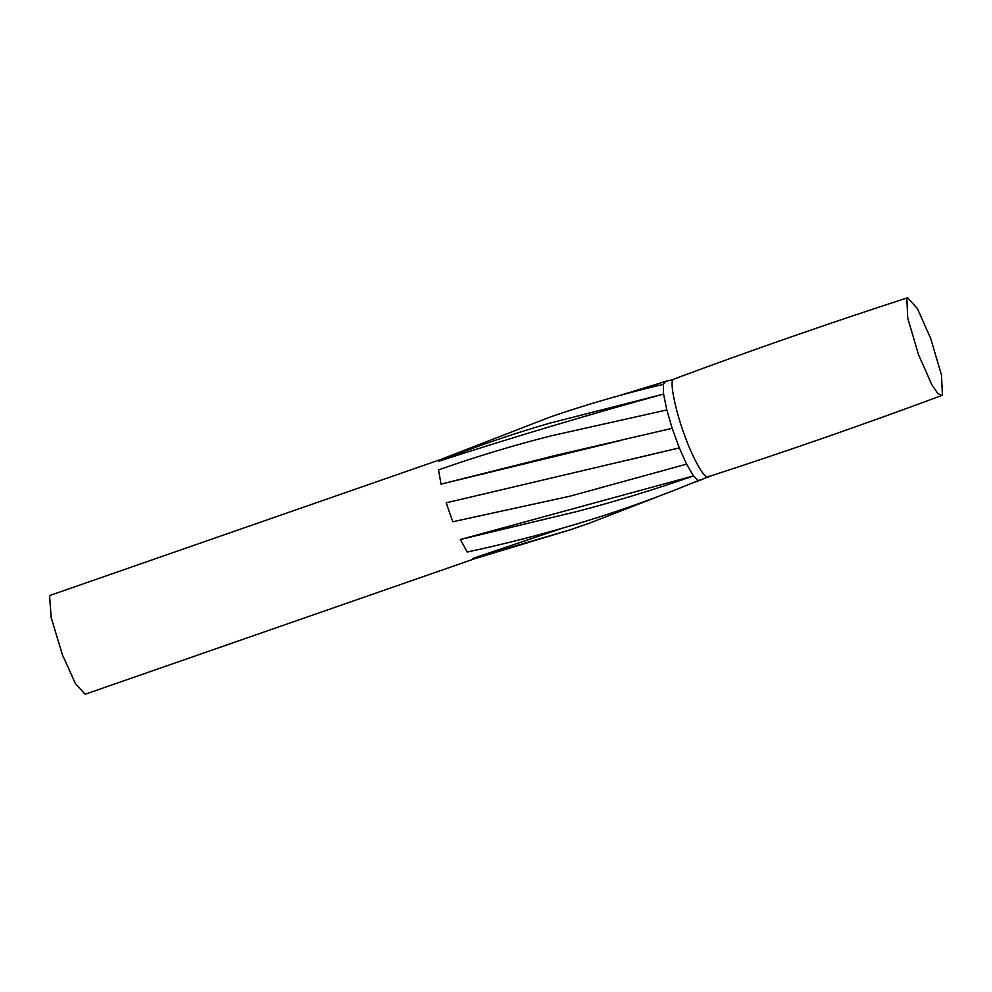 <?xml version="1.0" encoding="UTF-8"?>
<svg xmlns="http://www.w3.org/2000/svg" width="992" height="992" viewBox="0 0 992 992"><rect width="100%" height="100%" fill="white"/><g stroke="black" fill="none" stroke-linecap="round" stroke-linejoin="round"><path stroke-width="1.49" d="M640.46 389.98L664.975 381.449L673.196 379.638C669.389 381.449 675.812 412.436 684.877 435.984C693.396 460.238 706.527 482.385 708.747 476.247M665.88 381.474L663.288 384.35C625.134 393.34 587.636 404.153 550.796 416.789L439.989 459.73L438.836 461.218C474.858 446.846 511.636 434.211 549.159 423.324L663.598 394.084L666.81 409.944L550.659 435.959C512.492 445.644 475.118 456.965 438.526 469.91L441.043 484.133L555.359 455.452L672.167 428.321L679.297 447.888L446.189 502.832L452.786 521.755L569.978 496.186L686.563 464.144L693.433 475.937C655.166 489.354 616.491 501.171 577.406 511.388L460.362 539.499L467.195 552.036C506.652 543.616 545.736 533.485 584.437 521.643C623.075 509.764 661.056 496.074 698.343 480.562L700.129 479.967L698.343 480.562L693.433 475.937L460.362 539.499M686.563 464.144L679.297 447.888L626.175 460.524M620.025 440.622L441.043 484.133M618.859 395.734L660.56 382.986M661.255 495.306L588.64 523.466L569.718 529.964L472.762 558.434L474.56 558.769L85.138 694.251L75.491 683.761L62.409 654.732L51.187 617.694L49.6 596.254L50.666 595.175L439.989 459.73M562.191 528.265L472.762 558.434M663.288 384.35L663.598 394.084C587.971 414.83 513.038 437.199 438.836 461.218M906.849 298.344L907.742 318.172L918.53 354.69L931.848 384.71L937.787 393.44L941.668 395.523L942.4 394.952L941.507 375.112L930.732 338.607L917.476 308.71L907.643 297.749L906.849 298.344M666.81 409.944L672.167 428.321M699.447 480.525L708.077 476.792M619.368 440.77L620.322 440.547M699.348 480.562L693.073 482.744M569.718 529.964L474.461 558.794M941.668 395.523C864.342 424.278 786.433 451.385 707.953 476.842M907.643 297.749C829.163 323.194 751.266 350.3 673.94 379.056"/></g></svg>
